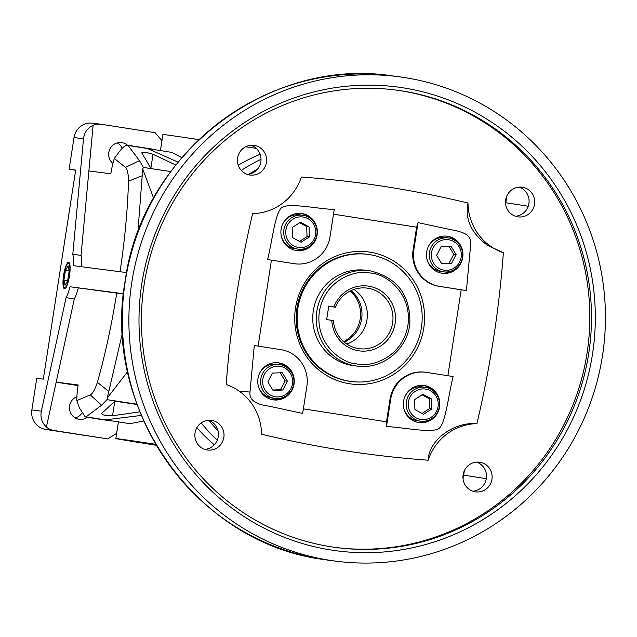 <?xml version="1.0" encoding="UTF-8"?>
<svg xmlns="http://www.w3.org/2000/svg" width="637" height="637" viewBox="0 0 637 637"><rect width="100%" height="100%" fill="white"/><g stroke="black" fill="none" stroke-linecap="round" stroke-linejoin="round"><path stroke-width="0.96" d="M401.748 90.876A230.682 224.949 -82.6 0 1 589.129 350.74A230.682 224.949 -82.6 0 1 336.607 547.573A230.682 224.949 -82.6 0 1 331.168 546.801A230.682 224.949 -82.6 0 1 143.787 286.937A230.682 224.949 -82.6 0 1 396.31 90.104A230.682 224.949 -82.6 0 1 401.748 90.876M335.771 547.47A230.682 224.949 97.4 0 0 587.513 350.087A230.682 224.949 97.4 0 0 400.068 90.661A230.682 224.949 97.4 0 0 395.466 89.992M479.828 462.247A14.962 14.587 -82.6 0 1 491.979 479.096A14.962 14.587 -82.6 0 1 475.25 491.812A14.962 14.587 -82.6 0 1 463.099 474.955A14.962 14.587 -82.6 0 1 479.828 462.247M472.845 491.215A14.962 14.587 97.4 0 0 476.643 462.112M522.396 187.27A14.962 14.587 -82.6 0 1 534.547 204.119A14.962 14.587 -82.6 0 1 517.825 216.835A14.962 14.587 -82.6 0 1 505.674 199.986A14.962 14.587 -82.6 0 1 522.396 187.27M515.413 216.238A14.962 14.587 97.4 0 0 519.211 187.135M254.298 145.427A14.962 14.587 -82.6 0 1 266.449 162.284A14.962 14.587 -82.6 0 1 249.728 174.992A14.962 14.587 -82.6 0 1 237.577 158.143A14.962 14.587 -82.6 0 1 254.298 145.427M247.315 174.403A14.962 14.587 97.4 0 0 251.113 145.292M211.731 420.404A14.962 14.587 -82.6 0 1 223.882 437.253A14.962 14.587 -82.6 0 1 207.16 449.969A14.962 14.587 -82.6 0 1 195.01 433.12A14.962 14.587 -82.6 0 1 211.731 420.404M204.748 449.372A14.962 14.587 97.4 0 0 208.546 420.269M447.883 375.726L461.188 289.771L466.411 290.568L470.719 244.067C470.982 234.886 464.986 232.21 449.101 229.328L418.047 222.632L416.622 227.178L333.509 214.175M271.426 260.159L294.214 263.694A32.057 31.261 97.4 0 0 294.971 263.806A32.057 31.261 97.4 0 0 330.006 236.845L334.226 209.549C315.57 208.554 288.744 202.534 281.57 207.686C275.009 213.403 272.222 241.192 267.604 259.546L271.426 260.159L258.152 345.851M254.298 345.509L249.991 392.018C249.059 399.741 255.421 404.455 269.085 406.167L302.663 413.453L306.891 386.165A32.057 31.261 97.4 0 0 280.909 349.665L254.298 345.509M226.175 384.501C230.53 326.837 239.345 269.873 252.626 213.602A53.42 52.099 97.4 0 0 301.373 177.022C357.62 181.115 413.166 189.778 467.996 203.028C464.827 219.208 471.348 233.317 487.544 245.349L503.381 252.738C499.026 310.402 490.211 367.366 476.93 423.637A53.42 52.099 97.4 0 0 428.183 460.217C371.928 456.124 316.39 447.453 261.56 434.211A53.42 52.099 97.4 0 0 226.175 384.501M402.942 87.802A233.883 228.07 -82.6 0 1 592.506 354.1A233.883 228.07 -82.6 0 1 331.383 550.057A233.883 228.07 -82.6 0 1 141.812 283.76A233.883 228.07 -82.6 0 1 402.942 87.802M447.564 236.263A18.696 18.234 -82.6 0 1 462.757 257.324A18.696 18.234 -82.6 0 1 442.285 273.281A18.696 18.234 -82.6 0 1 441.847 273.217A18.696 18.234 -82.6 0 1 426.655 252.156A18.696 18.234 -82.6 0 1 447.126 236.2A18.696 18.234 -82.6 0 1 447.564 236.263M441.465 273.154A18.696 18.234 97.4 0 0 451.776 270.892M455.686 240.953A18.696 18.234 97.4 0 0 446.298 236.112M367.947 254.386L367.008 254.259A64.106 62.514 97.4 0 0 296.946 308.189A64.106 62.514 97.4 0 0 348.909 381.181A64.106 62.514 97.4 0 0 350.414 381.396L351.353 381.515A64.106 62.514 -82.6 0 1 349.84 381.3A64.106 62.514 -82.6 0 1 297.766 309.088A64.106 62.514 -82.6 0 1 367.947 254.386A64.106 62.514 -82.6 0 1 369.46 254.601A64.106 62.514 -82.6 0 1 421.535 326.813A64.106 62.514 -82.6 0 1 351.353 381.515M423.796 327.959A66.574 64.918 97.4 0 0 369.834 252.156A66.574 64.918 97.4 0 0 295.504 307.942A66.574 64.918 97.4 0 0 349.466 383.737A66.574 64.918 97.4 0 0 423.796 327.959M424.449 385.584A18.696 18.234 -82.6 0 1 439.641 406.645A18.696 18.234 -82.6 0 1 419.17 422.602A18.696 18.234 -82.6 0 1 418.732 422.538A18.696 18.234 -82.6 0 1 403.54 401.477A18.696 18.234 -82.6 0 1 424.011 385.52A18.696 18.234 -82.6 0 1 424.449 385.584M418.35 422.474A18.696 18.234 97.4 0 0 428.661 420.205M432.571 390.274A18.696 18.234 97.4 0 0 423.183 385.433M278.863 362.867A18.696 18.234 -82.6 0 1 294.055 383.928A18.696 18.234 -82.6 0 1 273.584 399.885A18.696 18.234 -82.6 0 1 273.146 399.821A18.696 18.234 -82.6 0 1 257.953 378.752A18.696 18.234 -82.6 0 1 278.425 362.803A18.696 18.234 -82.6 0 1 278.863 362.867M272.763 399.757A18.696 18.234 97.4 0 0 283.075 397.488M286.984 367.549A18.696 18.234 97.4 0 0 277.597 362.716M301.978 213.546A18.696 18.234 -82.6 0 1 317.17 234.607A18.696 18.234 -82.6 0 1 296.699 250.564A18.696 18.234 -82.6 0 1 296.261 250.5A18.696 18.234 -82.6 0 1 281.068 229.439A18.696 18.234 -82.6 0 1 301.54 213.483A18.696 18.234 -82.6 0 1 301.978 213.546M295.879 250.437A18.696 18.234 97.4 0 0 306.19 248.167M310.1 218.228A18.696 18.234 97.4 0 0 300.712 213.395M404.527 77.563A244.25 238.174 97.4 0 0 398.77 76.735A244.25 238.174 97.4 0 0 131.389 285.153A244.25 238.174 97.4 0 0 329.799 560.297A244.25 238.174 97.4 0 0 335.556 561.125A244.25 238.174 97.4 0 0 602.936 352.707A244.25 238.174 97.4 0 0 404.527 77.563M443.36 271.8A17.095 16.673 -82.6 0 1 429.505 252.34A17.095 16.673 -82.6 0 1 448.185 237.959A17.095 16.673 -82.6 0 1 448.591 238.015A17.095 16.673 -82.6 0 1 462.446 257.475A17.095 16.673 -82.6 0 1 443.758 271.856A17.095 16.673 -82.6 0 1 443.36 271.8M443.758 271.856L440.852 271.481A17.095 16.673 -82.6 0 1 426.798 258.399M420.245 421.121A17.095 16.673 -82.6 0 1 406.358 401.867A17.095 16.673 -82.6 0 1 425.07 387.28A17.095 16.673 -82.6 0 1 425.476 387.336A17.095 16.673 -82.6 0 1 439.363 406.589A17.095 16.673 -82.6 0 1 420.643 421.176A17.095 16.673 -82.6 0 1 420.245 421.121M420.643 421.176L417.737 420.802A17.095 16.673 -82.6 0 1 417.331 420.738A17.095 16.673 -82.6 0 1 403.675 407.712M405.22 395.935A17.095 16.673 -82.6 0 1 422.156 386.898L425.07 387.28M274.658 398.404A17.095 16.673 -82.6 0 1 260.804 378.935A17.095 16.673 -82.6 0 1 279.484 364.555A17.095 16.673 -82.6 0 1 279.89 364.611A17.095 16.673 -82.6 0 1 293.745 384.079A17.095 16.673 -82.6 0 1 275.057 398.459A17.095 16.673 -82.6 0 1 274.658 398.404M275.057 398.459L272.15 398.077A17.095 16.673 -82.6 0 1 258.089 384.995M297.774 249.083A17.095 16.673 -82.6 0 1 283.887 229.822A17.095 16.673 -82.6 0 1 302.599 215.234A17.095 16.673 -82.6 0 1 303.005 215.29A17.095 16.673 -82.6 0 1 316.892 234.551A17.095 16.673 -82.6 0 1 298.172 249.139A17.095 16.673 -82.6 0 1 297.774 249.083M298.172 249.139L295.265 248.756A17.095 16.673 -82.6 0 1 294.859 248.701A17.095 16.673 -82.6 0 1 281.212 235.674M282.748 223.898A17.095 16.673 -82.6 0 1 299.693 214.852L302.599 215.234M443.997 270.16A15.384 15.001 -82.6 0 1 431.528 252.642A15.384 15.001 -82.6 0 1 448.703 239.751A15.384 15.001 -82.6 0 1 461.172 257.268A15.384 15.001 -82.6 0 1 443.997 270.16M365.869 270.271A48.078 46.883 97.4 0 0 313.237 311.302A48.078 46.883 97.4 0 0 352.293 365.463A48.078 46.883 97.4 0 0 353.431 365.63L356.951 366.084A48.078 46.883 -82.6 0 1 355.82 365.925A48.078 46.883 -82.6 0 1 316.764 311.764A48.078 46.883 -82.6 0 1 369.396 270.733A48.078 46.883 -82.6 0 1 370.527 270.892L365.869 270.271M420.882 419.48A15.384 15.001 -82.6 0 1 408.413 401.963A15.384 15.001 -82.6 0 1 425.588 389.072A15.384 15.001 -82.6 0 1 438.057 406.589A15.384 15.001 -82.6 0 1 420.882 419.48M275.295 396.763A15.384 15.001 -82.6 0 1 262.826 379.246A15.384 15.001 -82.6 0 1 280.001 366.355A15.384 15.001 -82.6 0 1 292.471 383.872A15.384 15.001 -82.6 0 1 275.295 396.763M298.411 247.443A15.384 15.001 -82.6 0 1 285.941 229.925A15.384 15.001 -82.6 0 1 303.116 217.034A15.384 15.001 -82.6 0 1 315.586 234.551A15.384 15.001 -82.6 0 1 298.411 247.443M368.64 286.172A32.686 31.874 -82.6 0 1 395.131 323.389A32.686 31.874 -82.6 0 1 358.639 350.772A32.686 31.874 -82.6 0 1 331.797 320.371L327.076 319.631A0.43 0.414 -82.6 0 1 326.733 319.145L328.676 306.58A0.43 0.414 -82.6 0 1 329.154 306.222L333.876 306.962A32.686 31.874 -82.6 0 1 368.64 286.172M331.797 320.371L333.438 320.634A30.544 29.788 97.4 0 0 358.496 348.598A30.544 29.788 97.4 0 0 359.22 348.702A30.544 29.788 97.4 0 0 392.663 322.633A30.544 29.788 97.4 0 0 367.844 288.227A30.544 29.788 97.4 0 0 367.127 288.123A30.544 29.788 97.4 0 0 335.516 307.225L333.876 306.962M260.135 154.297A170.955 166.703 97.4 0 0 238.23 165.222M196.865 427.69A170.955 166.703 97.4 0 0 214.295 444.825M353.925 289.445A30.544 29.788 -82.6 0 1 367.087 318.922A30.544 29.788 -82.6 0 1 346.799 344.036M335.516 307.225L328.788 306.349M151.128 168.646L141.756 152.816M141.9 153.191C141.422 152.259 143.07 152.052 146.844 152.561L153.031 154.265L175.772 165.007M256.257 148.373A100.431 0.541 -171.2 0 0 245.739 146.757M198.951 139.63A100.431 0.541 -171.2 0 0 162.913 134.479L160.444 150.428M178.185 162.196L147.426 148.501L171.894 152.418L181.84 157.642M156.288 445.271A100.431 0.541 8.8 0 1 115.838 438.559A100.431 0.541 8.8 0 1 155.715 444.292M143.739 420.977L129.9 423.677L86.059 416.853L101.586 405.236L106.984 399.662L136.955 404.192M122.169 148.373A11.753 11.458 97.4 0 0 117.304 142.887M127.488 145.212A11.753 11.458 97.4 0 0 109.588 149.679A11.753 11.458 97.4 0 0 112.9 163.43M75.254 417.936A11.753 11.458 97.4 0 0 81.751 413.357M87.42 417.283A11.753 11.458 -82.6 0 1 69.481 408.898A11.753 11.458 -82.6 0 1 76.91 396.676M69.481 275.917A13.345 2.954 -81.1 0 0 68.629 262.356A13.345 2.954 -81.1 0 0 63.62 275.152A13.345 2.954 -81.1 0 0 64.512 288.72A13.345 2.954 -81.1 0 0 69.481 275.917M69.043 262.587A13.313 2.946 -81.1 0 0 68.772 262.755L67.793 263.511A12.398 2.747 98.9 0 1 69.274 275.885A12.398 2.747 98.9 0 1 64.074 287.359A12.398 2.747 98.9 0 1 63.827 275.176A12.398 2.747 98.9 0 1 67.793 263.511M351.043 290.599A30.544 29.788 -82.6 0 1 344.314 342.18M343.669 341.623A30.544 29.788 97.4 0 0 350.278 290.966M64.074 287.359L64.775 288.378A13.313 2.946 -81.1 0 0 64.982 288.617M156.216 445.152A85.477 0.462 8.8 0 1 130.617 440.852A85.477 0.462 8.8 0 1 155.786 444.411M467.996 203.028A53.42 52.099 97.4 0 0 503.381 252.738M476.93 423.637C453.44 421.774 428.637 440.374 428.183 460.217M303.371 408.858L386.5 421.805L386.484 426.535C405.14 427.531 431.966 433.55 439.14 428.398C445.701 422.681 448.496 394.884 453.106 376.539L426.495 372.39A32.057 31.261 97.4 0 0 425.739 372.279A32.057 31.261 97.4 0 0 390.704 399.24L386.484 426.535M418.047 222.632L413.819 249.919A32.057 31.261 97.4 0 0 439.801 286.419L466.411 290.568M416.622 227.178L413.118 249.831A32.057 31.261 97.4 0 0 439.1 286.324L461.18 289.771M425.739 372.279L425.03 372.183A32.057 31.261 97.4 0 0 390.003 399.152L386.5 421.805M293.514 263.607A32.057 31.261 97.4 0 0 294.27 263.71L294.971 263.806M294.214 263.694L267.604 259.546M428.335 246.615A17.095 16.673 -82.6 0 1 445.279 237.577L448.185 237.959M259.633 373.218A17.095 16.673 -82.6 0 1 276.569 364.173L279.484 364.555M441.736 263.806L436.584 255.333L441.202 246.487L450.964 246.105L456.116 254.577L451.498 263.431L441.736 263.806M414.623 399.606L422.928 394.279L431.536 398.945L431.838 408.946L423.541 414.281L414.934 409.607L414.623 399.606M282.263 372.709L287.406 381.173L282.796 390.027L273.034 390.409L267.882 381.937L272.501 373.083L282.263 372.709M309.375 236.908L301.07 242.235L292.463 237.561L292.152 227.56L300.457 222.233L309.064 226.907L309.375 236.908L307.026 236.598L306.716 226.597L309.064 226.907M441.497 263.415L451.498 263.431M449.149 263.121L453.767 254.274L456.116 254.577M453.767 254.274L448.854 246.185M431.536 398.945L429.187 398.643L422.108 394.805M422.012 413.445L429.497 408.643L431.838 408.946M429.497 408.643L429.187 398.643M282.796 390.027L280.447 389.725L285.065 380.87L287.406 381.173M285.065 380.87L280.153 372.788M272.795 390.019L280.447 389.725M299.541 241.407L307.026 236.598M306.716 226.597L299.637 222.759M153.605 198.211L142.728 169.044L143.397 167.435L139.455 160.612L125.489 167.404L114.31 158.47A25.639 5.677 -81.1 0 0 110.949 173.153L110.846 173.805L88.877 170.939L81.042 255.445L72.809 254.163A25.639 5.677 98.9 0 1 73.303 265.645L126.612 272.596M143.397 167.435L170.748 171.576M101.371 413.676L115.17 400.936L106.984 399.662M137.059 404.487A138.755 0.748 -171.2 0 0 114.955 401.183M123.467 294.015L70.038 286.761L123.498 293.737M505.627 204.007L505.826 202.741A17.095 3.79 -81.1 0 0 506.511 196.729M147.426 148.501L128.069 145.483L139.455 160.612M70.038 286.761A25.639 5.677 98.9 0 1 66.073 297.654L41.333 411.199L31.85 409.957L36.755 378.282L43.324 379.142L75.692 170.087L69.114 169.227L74.019 137.552L83.511 138.786C84.323 132.4 87.524 127.918 93.113 125.33L92.97 125.306A17.095 16.673 -82.6 0 1 101.156 124.271A17.095 16.673 -82.6 0 1 101.562 124.326L155.086 132.687L161.949 140.673M464.333 470.751L463.656 475.154A17.095 3.79 98.9 0 1 463.027 478.666M127.639 371.634L107.287 397.99L122.495 332.633M107.438 399.725L107.287 397.99M101.617 413.365C102.111 415.085 105.75 415.881 112.55 415.77L139.869 411.844M141.454 415.396L105.416 419.871M41.333 411.199C40.179 417.553 41.875 422.817 46.413 426.997L46.27 426.981A17.095 16.673 97.4 0 0 54.153 430.524L107.685 438.885L116.643 433.359M78.056 385.6L56.175 382.184M83.511 138.786L72.809 254.163M66.073 297.654L74.306 298.944A25.639 5.677 -81.1 0 0 78.271 288.043M74.306 298.944L56.191 382.112L78.16 384.979L78.056 385.632A25.639 5.677 -81.1 0 0 76.822 400.585L90.279 394.868C92.612 393.69 94.977 389.526 97.373 382.359C105.161 354.817 111.618 325.045 116.746 293.068M97.373 382.359L108.808 391.421M81.552 266.72A25.639 5.677 -81.1 0 0 81.042 255.445M120.011 271.951C124.804 239.894 127.631 209.653 128.507 181.234C128.379 173.742 127.376 169.131 125.489 167.404M137.871 232.322L142.202 175.732L128.507 181.234M142.728 169.044L142.202 175.732M114.31 158.47L118.856 152.323C123.14 146.693 126.214 144.416 128.069 145.483L127.384 145.196M101.156 124.271L92.707 123.172A17.095 16.673 97.4 0 0 74.019 137.552M88.877 170.939L93.113 125.33M75.668 170.246L69.114 169.227M76.822 400.585L79.306 407.768L85.239 416.94L86.059 416.853M101.586 405.236L90.279 394.868M156.24 445.183A89.753 0.486 8.8 0 1 126.397 440.191A89.753 0.486 8.8 0 1 155.77 444.379M31.85 409.957A17.095 16.673 97.4 0 0 45.705 429.426L107.685 438.885M46.413 426.997L56.191 382.112M67.673 280.654L69.186 270.9L68.063 265.78L65.428 270.407L63.915 280.161L65.038 285.288L67.673 280.654M63.915 280.161L67.626 280.742M65.428 270.407L69.17 270.996M328.995 560.265A244.25 238.174 -82.6 0 1 323.222 559.437A244.25 238.174 -82.6 0 1 124.82 284.293A244.25 238.174 -82.6 0 1 392.193 75.883L398.77 76.735M370.67 273.066C383.904 273.265 412.505 291.682 407.911 325.38C402.098 358.886 369.277 367.716 356.616 363.87C343.383 363.679 314.774 345.262 319.376 311.565C325.181 278.05 358.002 269.22 370.67 273.066M249.991 392.018L239.6 391.429M261.011 159.298A170.955 166.703 97.4 0 0 241.272 170.405M201.212 422.896A170.955 166.703 97.4 0 0 217.249 440.294M252.642 145.913L249.696 145.467M439.801 286.419L439.1 286.324M390.704 399.24L390.003 399.152M413.118 249.831L413.819 249.919M218.069 430.994L208.498 420.269M248.772 174.22L257.523 169.108M153.031 154.265L150.889 168.112M114.771 401.39L112.55 415.77M521.058 187.915L517.499 187.358L521.058 187.915M505.826 202.741L528.264 206.245M486.334 478.698L463.656 475.154M45.705 429.426L54.153 430.524M328.987 560.265L335.556 561.125M323.262 559.445L323.214 559.437C196.769 543.106 101.84 409.655 125.115 281.22C141.717 154.011 268.408 56.526 392.193 75.883M356.951 366.084C382.168 370.073 407.768 349.347 409.854 323.325C410.379 295.114 397.273 277.636 370.527 270.9M118.386 422.06L115.838 438.559M151.837 149.01L127.432 145.204M110.798 420.93L85.286 416.948"/></g></svg>

